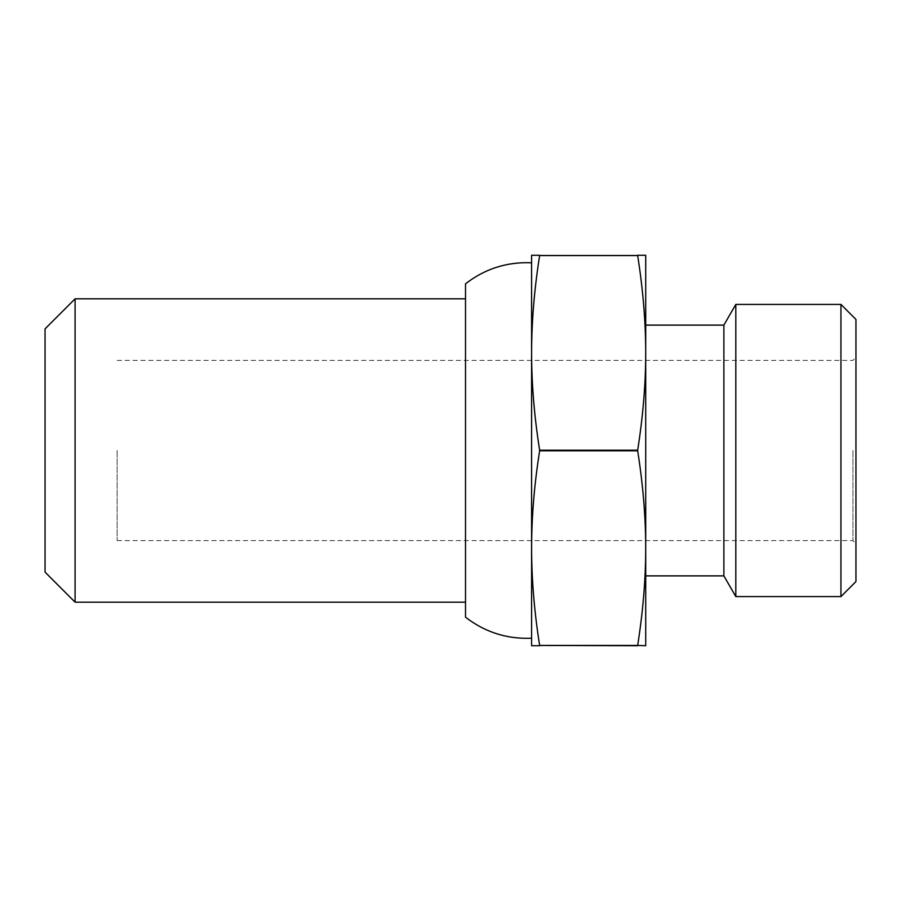 <?xml version="1.0" encoding="UTF-8"?>
<svg xmlns="http://www.w3.org/2000/svg" width="901" height="901" viewBox="0 0 901 901"><rect width="100%" height="100%" fill="white"/><g stroke="black" fill="none" stroke-linecap="round" stroke-linejoin="round"><path stroke-width="0.68" stroke-dasharray="4.5 3.38" d="M637.671 255.569C643.032 289.705 645.713 322.153 645.713 352.888L645.713 255.287L531.59 255.287L531.59 645.713L539.643 645.431C534.327 612.004 531.646 579.568 531.59 548.112C531.646 516.656 534.327 484.209 539.643 450.793L539.643 450.207C534.327 416.791 531.646 384.344 531.59 352.888C531.646 321.432 534.327 288.996 539.643 255.569M637.671 450.793C643.032 484.929 645.713 517.365 645.713 548.112L645.713 352.888C645.713 383.635 643.032 416.071 637.671 450.207L637.671 450.793L539.643 450.793M645.713 548.112C645.713 578.847 643.032 611.295 637.671 645.431L645.713 645.713L645.713 548.112M539.643 645.431L637.671 645.431M637.671 645.713L539.643 645.713M539.643 450.207L637.671 450.207M539.643 255.287L637.671 255.287M645.713 450.5L645.713 575.885L645.713 450.5M465.513 617.185L465.513 283.815M465.513 450.5L465.513 298.828L465.513 450.5M531.59 638.212L531.59 262.788L531.59 638.212M723.875 575.885L723.875 325.115M735.813 596.586L735.813 304.414M840.937 596.586L840.937 304.414M855.95 581.562L855.95 319.438M855.95 450.5L855.95 543.607L855.95 450.5M852.943 450.5L852.943 540.6L852.943 450.5M117.13 450.5L117.13 540.6L117.13 450.5M45.05 572.135L45.05 328.865M75.087 602.172L75.087 298.828M117.13 540.6L852.943 540.6L855.95 543.607M117.13 360.4L852.943 360.4L855.95 357.393"/><path stroke-width="1.35" d="M637.671 255.287L645.713 255.287L645.713 352.888C645.713 322.153 643.032 289.705 637.671 255.569L539.643 255.569C534.327 288.996 531.646 321.432 531.59 352.888C531.646 384.344 534.327 416.791 539.643 450.207L539.643 450.793C534.327 484.209 531.646 516.656 531.59 548.112L531.59 255.287L539.643 255.287M645.713 645.713L637.671 645.431C643.032 611.295 645.713 578.847 645.713 548.112L645.713 645.713M645.713 548.112C645.713 517.365 643.032 484.929 637.671 450.793L637.671 450.207C643.032 416.071 645.713 383.635 645.713 352.888L645.713 548.112M539.643 645.713L531.59 645.713L531.59 548.112C531.646 579.568 534.327 612.004 539.643 645.431L637.671 645.713M637.671 645.431L539.643 645.431M637.671 450.207L539.643 450.207M539.643 450.793L637.671 450.793M539.643 255.569L637.671 255.569M531.59 262.788C507.004 261.74 484.975 268.746 465.513 283.815L465.513 617.185C484.986 632.232 507.004 639.237 531.59 638.212M645.713 325.115L723.875 325.115L723.875 575.885L735.813 596.586L840.937 596.586L840.937 304.414L735.813 304.414L735.813 596.586M840.937 304.414L855.95 319.438L855.95 581.562L840.937 596.586M75.087 602.172L75.087 298.828L45.05 328.865L45.05 572.135L75.087 602.172L465.513 602.172M645.713 575.885L723.875 575.885M723.875 325.115L735.813 304.414M75.087 298.828L465.513 298.828"/></g></svg>
